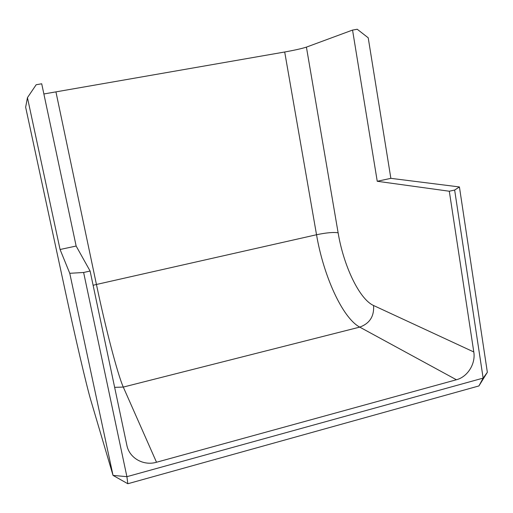 <?xml version="1.0" encoding="UTF-8"?>
<svg xmlns="http://www.w3.org/2000/svg" width="513" height="513" viewBox="0 0 513 513"><rect width="100%" height="100%" fill="white"/><g stroke="black" fill="none" stroke-linecap="round" stroke-linejoin="round"><path stroke-width="0.77" d="M377.241 181.275L352.546 30.075L357.24 29.26L368.219 37.808L390.861 178.344L377.241 181.275L449.305 191.234L473.794 351.969C475.814 363.736 467.593 376.914 456.403 379.755L156.51 462.251C143.73 466.041 129.744 458.385 126.98 445.842L90.108 271.037L76.142 246.041L41.707 83.779L36.179 84.735L27.445 97.656L60.072 249.498L69.762 273.301L83.625 272.48L126.903 476.68L483.137 378.113L478.918 385.943L127.827 483.74L113.033 475.391L90.795 400.178C86.396 385.301 74.834 335.54 65.196 290.756L25.65 107.211L27.445 97.656M284.702 51.999C294.808 50.165 302.048 48.536 306.415 47.119L338.125 232.819C333.514 232.056 326.313 232.697 316.534 234.742L284.702 51.999L43.868 93.975M306.415 47.119L352.546 30.075M76.142 246.041L60.072 249.498M449.305 191.234L454.646 190.047L459.424 186.95L487.35 372.31L478.918 385.943M390.861 178.344L459.424 186.95M487.35 372.31L483.137 378.113L454.646 190.047M90.108 271.037L83.625 272.48M69.762 273.301L113.033 475.391L126.903 476.68L127.827 483.74M338.125 232.819C343.486 265.394 359.203 299.073 373.56 305.504C374.298 316.297 369.687 323.498 359.728 327.114C342.203 317.72 323.382 275.269 316.534 234.742L96.438 284.471L55.988 92.135M156.51 462.251L123.287 387.078C117.387 373.804 105.338 326.98 96.438 284.471L93.109 285.279M456.403 379.755L359.728 327.114L123.287 387.078L114.63 387.347M473.794 351.969L373.56 305.504"/></g></svg>
